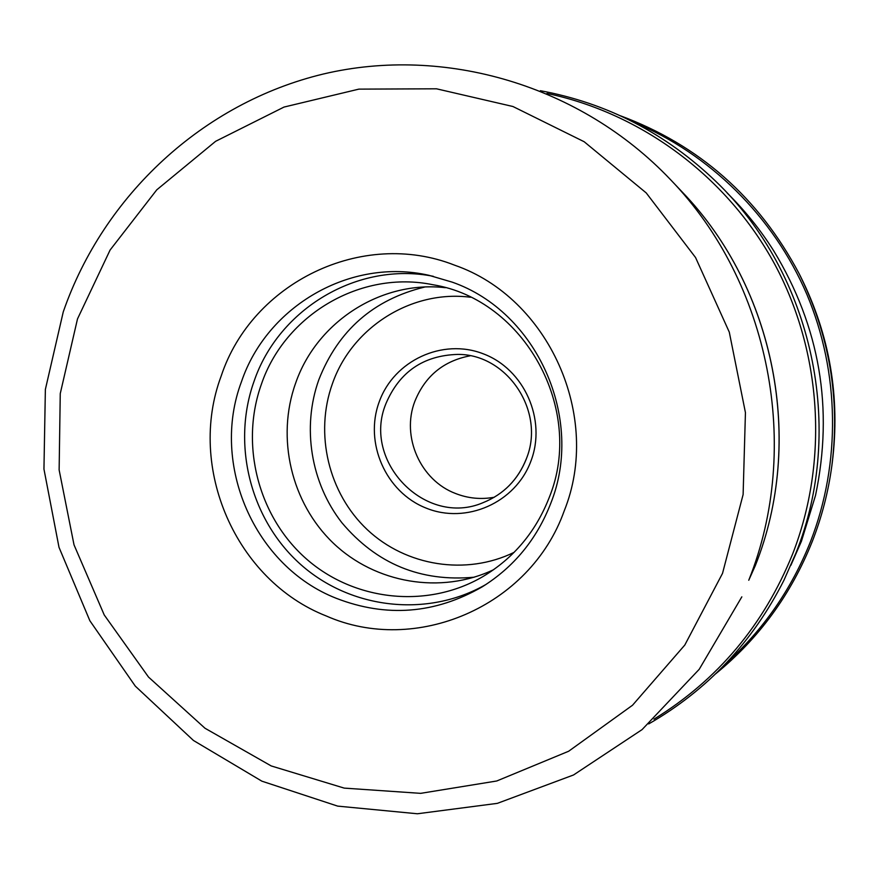 <?xml version="1.0" encoding="UTF-8"?>
<svg xmlns="http://www.w3.org/2000/svg" width="879" height="879" viewBox="0 0 879 879"><rect width="100%" height="100%" fill="white"/><g stroke="black" fill="none" stroke-linecap="round" stroke-linejoin="round"><path stroke-width="1.32" d="M790.869 565.318L801.417 541.299L815.503 495.503C833.797 408.394 819.854 326.801 773.652 250.724C760.335 229.661 744.854 210.444 727.219 193.061M326.274 615.981C235.616 580.371 186.766 467.529 221.233 375.904C251.954 282.917 361.928 228.573 454.674 265.205C548.771 297.772 602.291 416.591 564.175 510.985C530.015 607.015 415.382 655.382 326.274 615.981M336.382 598.346C254.481 566.384 210.235 464.409 241.472 381.695C267.018 306.068 350.446 257.349 428.93 275.314L452.191 282.137C536.893 311.627 584.931 418.47 550.726 503.436C536.805 539.19 513.962 566.988 482.197 586.853C435.149 613.872 386.54 617.706 336.382 598.346M433.358 276.325C357.665 261.294 278.676 308.804 254.042 381.332C231.43 444.675 250.526 519.907 300.695 564.494C350.787 609.114 427.359 618.091 486.043 584.414M261.393 384.222C284.95 314.869 360.786 269.765 432.973 284.752C524.345 299.453 585.238 409.438 549.265 497.393C535.882 531.707 513.754 558.11 482.879 576.602C427.227 609.158 354.116 601.093 306.178 558.736C258.151 516.423 239.78 444.631 261.393 384.222M445.389 287.697C380.893 280.203 316.737 321.923 295.663 383.057C275.962 437.929 291.224 502.942 333.317 543.156C375.399 583.348 440.753 594.709 493.602 569.702M470.122 355.808C443.543 360.884 425.117 376.058 414.855 401.329C401.11 436.632 420.382 480.363 455.674 493.548C468.21 498.426 481.088 499.657 494.306 497.239M812.273 541.464C821.821 517.028 828.359 491.746 831.875 465.595C840.269 398.253 829.315 334.218 799.022 273.49L800.406 276.204C829.798 335.119 840.423 397.242 832.27 462.574L831.875 465.595C828.359 491.746 821.821 517.039 812.273 541.475C791.155 594.314 758.962 638.418 715.682 673.808M633.232 121.994C709.573 153.682 773.432 216.465 806.856 294.355C839.797 372.432 841.038 463.035 810.57 541.453C791.594 589.128 763.346 629.825 725.834 663.568M648.68 723.933C707.551 690.048 752.644 642.153 783.947 580.239L795.726 553.539C846.191 428.644 812.833 274.006 715.726 181.283C665.623 133.289 607.191 103.096 540.398 90.713M546.958 93.427C641.439 113.226 727.219 176.624 774.893 264.546C822.107 352.677 828.655 461.321 792.671 553.913L792.583 554.122C763.763 625.101 717.55 680.126 653.954 719.176M755.248 565.746L748.754 580.25C802.131 447.136 769.894 282.533 670.479 179.613L682.225 192.018C775.025 288.136 805.054 441.478 755.248 565.746M77.495 318.934L60.255 393.594L59.135 469.946L74.023 544.859L104.238 614.97L148.518 677.072L204.994 728.241L271.215 765.939L344.216 788.111L420.634 793.352L496.734 780.991L568.647 751.248L632.528 705.233L684.796 645.054L722.527 573.361L743.118 494.547L745.436 412.614L729.284 332.119L695.553 257.525L646.219 192.919L584.172 141.739L512.951 106.513L436.489 88.801L358.863 89.131L284.027 107.062L215.619 141.31L156.781 189.82L110.095 250.032L77.495 318.934M424.645 287.059C373.498 299.541 338.25 330.394 318.868 379.618L318.791 379.827C301.849 427.337 310.77 482.758 341.766 522.576C376.542 563.933 420.711 582.14 474.253 577.195M470.496 297.245C411.35 289.587 351.886 327.515 332.449 383.618C314.341 433.754 328.493 493.229 367.29 529.685C406.054 566.142 466.068 575.855 514.116 552.353M379.288 401.648C394.001 360.61 442.489 337.888 483.252 353.808C524.225 369.103 546.804 419.679 530.927 461.09L530.839 461.31C515.446 502.909 466.09 524.51 426.018 508.051C385.716 492.185 364.005 442.719 379.212 401.868L379.288 401.648M385.87 403.813L385.936 403.615C399.495 371.861 423.403 355.468 457.64 354.413C507.315 353.874 545.771 411.658 526.367 458.728C518.006 479.758 503.546 494.416 483 502.7C425.623 527.367 361.818 461.629 385.87 403.813M526.356 458.882C517.984 479.813 503.524 494.416 483 502.7M800.406 276.204C829.798 335.119 840.423 397.242 832.27 462.574M620.255 115.72C699.113 144.969 758.698 197.555 799.022 273.49M682.225 192.018C775.113 288.312 805.076 441.302 755.259 565.724L755.215 565.823M670.479 179.613C580.525 84.922 444.543 45.466 323.626 73.946C202.642 102.909 103.612 195.698 63.376 311.54M741.832 596.852L699.223 669.293L642.055 729.625L573.537 774.97L497.338 803.362L417.404 813.767L337.679 806.12L261.887 781.178L193.446 740.47L135.3 686.125L89.867 620.75L59.003 547.32L43.95 469.089L45.367 389.441L63.266 311.847"/></g></svg>
